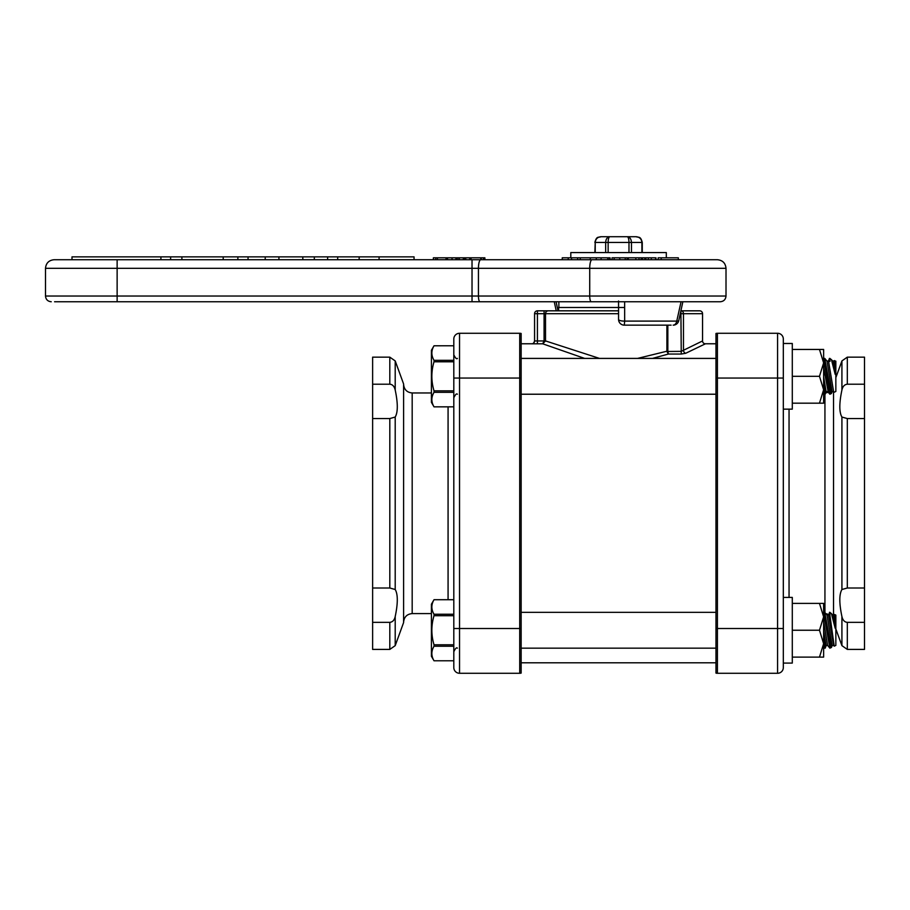<?xml version="1.0" encoding="UTF-8"?>
<svg xmlns="http://www.w3.org/2000/svg" width="910" height="910" viewBox="0 0 910 910"><rect width="100%" height="100%" fill="white"/><g stroke="black" fill="none" stroke-linecap="round" stroke-linejoin="round"><path stroke-width="1.36" d="M599.485 358.403L545.511 340.92L544.078 340.92L542.69 343.798L545.511 340.954L534.568 340.943A2.866 2.866 118.1 0 1 532.1 343.775M680.27 313.688L683.467 313.688L683.467 350.589A2.866 2.127 -113.7 0 0 685.685 353.285L705.421 343.809A2.866 2.866 -118.1 0 1 702.554 340.943L702.554 313.688A2.866 2.866 -90 0 0 699.699 310.822L681.26 310.822A2.866 2.218 90 0 1 683.467 313.688L702.554 313.688L702.554 340.943L681.26 351.362L666.928 351.488L668.372 354.047L667.838 351.226L666.928 351.488M680.896 310.822L681.26 354.047L685.685 353.285M531.702 343.809L542.69 343.798L584.618 358.403M652.515 358.403L668.372 354.047L681.26 354.047M666.893 325.154L666.893 351.226L637.58 358.403M521.146 343.775L532.498 343.775M717.41 673.286L777.584 673.286L717.41 673.286L717.41 333.276A5.733 5.733 0 0 0 715.977 333.458L715.977 673.104A5.733 5.733 0 0 0 717.41 673.286A5.733 5.733 0 0 1 715.977 673.104M715.977 662.787L521.146 662.787M557.432 310.822L618.561 310.822L537.423 310.822L537.423 313.688L618.561 313.688M534.568 340.92L534.568 313.688A2.866 2.866 90 0 1 537.423 310.822A2.866 2.866 0 0 0 534.568 313.688L537.423 313.688L537.423 343.798M544.078 340.92L544.078 310.822L555.862 310.822M484.871 259.725L484.871 257.814L484.109 257.814L484.109 259.725L562.243 259.725L562.243 257.814L590.26 257.814L590.26 259.725M658.146 259.725L658.146 257.814L678.337 257.814L678.337 259.725L717.41 259.725L54.099 259.725C48.878 260.237 46.012 263.104 45.5 268.325L117.128 268.325L117.128 301.756L720.276 301.756L682.864 301.756L678.769 320.65A5.733 1.183 -167.8 0 1 676.767 321.093L624.669 321.093L624.294 325.154A5.733 5.733 0 0 1 618.561 319.421A5.733 5.733 0 0 0 624.294 325.154L671.091 325.154M414.061 259.725L414.061 256.859L337.678 256.859L337.678 259.725L327.634 259.725L327.634 256.859L302.814 256.859L302.814 259.725M223.212 259.725L223.212 256.859L181.898 256.859L181.898 259.725L170.614 259.725L170.614 256.859L72.004 256.859L72.004 259.725M446.014 257.814L446.014 259.725L433.376 259.725L433.376 257.814L446.241 257.814L446.241 259.725M456.57 257.814L456.57 259.725L457.275 259.725L457.275 257.814L456.069 257.814L456.069 259.725L455.808 257.814L447.538 257.814L447.538 259.725M484.109 257.814L481.322 257.814L481.322 259.725L469.753 259.725L469.753 257.814L459.095 257.814M465.749 257.814L465.749 259.725L463.338 259.725L463.338 257.814M571.571 257.814L571.571 259.725L568.215 259.725L568.215 257.814M580.273 257.814L580.273 259.725L577.622 259.725L577.622 257.814M678.78 320.604A5.733 1.183 -167.8 0 1 678.769 320.638A5.733 5.733 0 0 1 673.172 325.154A5.733 3.765 -90 0 0 676.767 321.093L681.055 301.756M624.647 301.756L624.669 321.093A5.733 1.683 180 0 1 618.561 319.421L618.561 301.756L558.387 301.756M604.012 301.756L539.471 301.756M54.577 301.756L117.128 301.756M558.035 310.822L556.067 301.756L479.979 301.756A5.733 1.536 -90 0 1 478.444 296.023L45.5 296.023C45.841 299.504 47.752 301.415 51.233 301.756M697.652 301.756L682.864 301.756M519.712 301.756L537.321 301.756M480.116 301.756L519.144 301.756L472.028 301.756L472.028 259.725M661.195 259.725L661.195 257.814M612.02 257.814L612.02 259.725L612.02 257.814L627.217 257.814L627.217 259.725L627.217 257.814M625.238 259.725L625.238 257.814M614.17 259.725L614.17 257.814M641.243 259.725L641.243 257.814L627.889 257.814L627.889 259.725M639.002 259.725L639.002 257.814M635.828 259.725L635.828 257.814M628.321 259.725L628.321 257.814M655.052 257.814L644.803 257.814L644.803 259.725M648.352 259.725L648.352 257.814M645.861 259.725L645.861 257.814M645.281 257.814L641.243 257.814M642.528 259.725L642.528 257.814M641.368 259.725L641.368 257.814M610.087 259.725L610.087 257.814L607.835 257.814L607.835 259.725M609.529 259.725L609.529 257.814M609.359 259.725L609.359 257.814M607.232 257.814L590.26 257.814M596.3 259.725L596.3 257.814M447.709 257.814L446.241 257.814M458.947 257.814L458.947 259.725L458.902 257.814L457.275 257.814M484.814 259.725L484.814 257.814M483.46 259.725L483.46 257.814M481.322 257.814L469.753 257.814M117.128 259.725L117.128 268.325L478.444 268.325A8.599 2.309 -90 0 1 480.742 259.725L480.776 257.814M471.05 259.725L471.05 257.814M464.623 259.725L464.623 257.814M456.069 257.814L455.808 259.725M447.06 257.814L447.06 259.725L447.06 257.814M437.403 259.725L437.403 257.814M435.765 259.725L435.765 257.814M160.911 259.725L160.911 256.859M265.219 259.725L265.219 256.859L248.055 256.859L248.055 259.725M248.055 256.859L223.212 256.859M302.814 256.859L265.219 256.859M337.678 256.859L327.634 256.859M314.325 259.725L314.325 256.859M278.926 259.725L278.926 256.859M237.874 259.725L237.874 256.859M181.898 256.859L170.614 256.859M608.142 252.57L608.142 242.447C608.244 238.966 608.79 237.055 609.791 236.714C607.288 237.055 605.912 238.966 605.662 242.447L605.662 252.57M631.46 252.57L631.46 242.447C631.21 238.966 629.834 237.055 627.331 236.714C628.332 237.055 628.878 238.966 628.981 242.447L628.981 252.57M595.231 252.57L595.231 242.447L642.267 242.447C640.526 235.758 638.661 237.76 636.101 236.714L609.791 236.714L636.101 236.714C639.605 237.055 641.539 238.966 641.891 242.447L641.891 252.57M594.856 252.57L595.231 242.447C595.584 238.966 597.517 237.055 601.021 236.714L609.791 236.714M666.313 257.814L666.313 252.57L570.809 252.57L570.809 257.814M783.317 597.415L792.291 597.415L792.291 663.083L783.317 663.083L783.317 338.998A5.733 5.733 0 0 0 777.584 333.276L777.584 673.286A5.733 5.733 0 0 0 783.317 667.553L783.317 628.514L715.977 628.514L715.977 378.048L783.317 378.048M819.478 630.243L823.63 643.677L823.63 603.387L819.478 603.387L823.63 616.821L819.478 630.243L792.291 630.243M819.478 603.387L792.291 603.387M819.478 657.111L823.63 657.111L823.63 643.677L819.478 657.111L792.291 657.111M823.63 616.821L823.63 613.408M823.63 647.909L823.63 646.76M783.317 343.479L792.291 343.479L792.291 409.147L783.317 409.147M819.478 376.308L823.63 389.742L823.63 349.451L819.478 349.451L823.63 362.885L819.478 376.308L792.291 376.308M819.478 349.451L792.291 349.451M819.478 403.175L823.63 403.175L823.63 389.742L819.478 403.175L792.291 403.175M823.63 362.885L823.63 359.473M823.63 393.973L823.63 392.824M453.806 646.248L434.013 646.248C431.147 651.094 431.147 655.928 434.013 660.774L431.42 656.303L434.013 660.785L453.806 660.774L453.806 628.514L453.806 667.553A5.733 5.733 0 0 0 459.539 673.286L459.539 333.276A5.733 5.733 0 0 0 453.806 338.998L453.806 628.514L521.146 628.514L521.146 333.458A5.733 5.733 0 0 0 519.712 333.276L459.539 333.276A5.733 5.733 0 0 0 453.806 338.998L453.806 345.777L434.013 345.789C431.147 350.623 431.147 355.469 434.013 360.314L434.013 361.782C431.147 371.473 431.147 381.153 434.013 390.845L453.806 390.845M825.199 648.159L823.914 648.159L825.199 648.159L823.63 638.763L825.199 648.159L826.132 645.645L823.63 630.619M835.187 627.138L835.175 628.23C830.125 608.54 830.125 608.54 835.175 628.241L834.459 614.853L835.175 619.164L834.584 614.512L835.846 615.103L835.846 645.395L834.208 646.168L829.931 615.422L834.208 646.168L831.933 630.243L834.208 646.168L833.583 645.395L832.104 645.645L831.421 647.465L829.874 648.159L827.611 645.395L823.63 621.541M835.209 624.738L835.175 628.23L832.98 615.103L829.931 612.339L829.931 615.422L829.431 612.339L831.933 630.243L829.886 615.171M453.806 660.785L434.013 660.785L453.806 660.774L453.806 667.553A5.733 5.733 0 0 0 459.539 673.286L519.712 673.286A5.733 5.733 0 0 0 521.146 673.104L521.146 628.514M453.806 615.717L434.013 615.717C431.147 625.409 431.147 635.089 434.013 644.78L453.806 644.78M453.806 599.724L434.013 599.724C431.147 604.558 431.147 609.404 434.013 614.25L434.013 615.717M434.013 614.25L453.806 614.25M434.013 644.78L434.013 646.248M453.806 599.713L434.013 599.713L431.42 604.194L431.42 656.303M715.977 648.159L521.146 648.159M831.421 647.465L829.931 640.708L829.874 648.159L823.459 612.339L829.874 648.159L827.611 645.395L826.132 645.645L827.611 645.395M829.931 640.708L824.744 612.339L827.019 615.103L828.646 614.432L825.814 613.636M834.208 646.168L833.583 645.395L832.104 645.645L827.019 615.103M833.583 645.395L828.487 614.853L829.931 612.339M835.209 623.612L835.198 621.223M825.677 392.938L828.282 392.29L823.63 367.606M829.738 360.28L829.886 361.236M833.583 391.459L832.104 391.709L831.421 393.529L829.931 394.223L829.931 386.773L824.744 358.403L827.019 361.168L828.487 360.917L833.583 391.459L834.208 392.233L835.846 391.459L835.846 361.168L834.459 360.917L835.175 374.294C830.125 354.604 830.125 354.604 835.175 374.306L832.98 361.168L829.931 358.403L829.931 361.486L829.931 358.403M835.209 369.676L835.198 367.287L835.209 369.676M453.806 361.782L434.013 361.782M453.806 392.312L434.013 392.312C431.147 397.158 431.147 401.992 434.013 406.838L453.806 406.838L434.013 406.85L431.42 402.368L431.42 350.259L434.013 345.777L453.806 345.777M434.013 360.314L453.806 360.314M434.013 390.845L434.013 392.312M715.977 394.223L521.146 394.223M829.931 394.223L823.459 358.403L829.874 394.223L827.611 391.459L826.132 391.709L825.199 394.223L823.63 384.828L825.199 394.223L823.63 393.882M826.132 391.709L823.63 376.683M832.104 391.709L827.019 361.168M831.421 393.529L829.931 386.773M624.647 307.489L558.626 307.489L558.626 310.822M833.526 615.012L833.526 391.471M847.312 357.152L864.5 357.152L864.5 418.554L847.312 418.554L841.921 417.053C839.134 412.264 839.134 403.255 841.921 390.003C842.706 386.432 844.503 384.498 847.312 384.213L864.5 384.213L847.312 384.213L847.312 357.152L841.921 360.917L841.921 390.003M841.921 589.509L847.312 587.996L864.5 587.996L864.5 622.349L847.312 622.349C844.594 622.156 842.808 620.233 841.921 616.559C839.134 603.307 839.134 594.298 841.921 589.509L841.921 417.053M835.846 628.946L841.921 645.645L847.312 649.41L847.312 622.349M717.41 333.276L777.584 333.276M847.312 649.41L864.5 649.41L864.5 622.349M864.5 587.996L864.5 418.554M519.712 333.276L519.712 673.286A5.733 5.733 0 0 0 521.146 673.104M431.42 613.59L412.185 613.59L412.185 392.961C406.963 392.46 404.108 389.594 403.596 384.373M395.202 390.003C397.988 403.255 397.988 412.264 395.202 417.053L389.81 418.554L372.622 418.554L372.622 384.213L389.81 384.213C392.528 384.407 394.314 386.329 395.202 390.003L395.202 360.917L403.596 383.986L403.596 622.577L395.202 645.645L395.202 616.559C394.417 620.131 392.62 622.065 389.81 622.349L372.622 622.349L372.622 587.996L389.81 587.996L395.202 589.509C397.988 594.298 397.988 603.307 395.202 616.559M519.712 673.286L459.539 673.286M395.202 360.917L389.81 357.152L372.622 357.152L372.622 384.213M372.622 418.554L372.622 587.996M372.622 622.349L372.622 649.41L389.81 649.41L389.81 622.349M545.511 340.954L545.511 313.688A2.866 2.866 90 0 1 548.377 310.822M667.838 351.226L667.838 325.154M591.261 301.756A5.733 1.536 -90 0 1 589.726 296.023L478.444 296.023L478.444 268.325L589.726 268.325A8.599 2.309 -90 0 1 592.035 259.725M726.009 268.325L726.009 296.023L589.726 296.023L589.726 268.325L726.009 268.325C725.497 263.104 722.631 260.237 717.41 259.725M619.744 259.725L619.744 257.814M655.575 259.725L655.575 257.814M651.321 259.725L651.321 257.814M607.721 259.725L607.721 257.814M601.101 259.725L601.101 257.814M459.3 259.725L459.3 257.814M452.031 259.725L452.031 257.814M379.083 259.725L379.083 256.859M824.938 394.223L824.938 612.566M789.05 597.415L789.05 409.147M847.312 587.996L847.312 418.554M841.921 616.559L841.921 645.645M453.806 378.048L521.146 378.048M448.073 406.85L448.073 599.713M395.202 589.509L395.202 417.053M389.81 418.554L389.81 587.996M389.81 357.152L389.81 384.213M534.568 313.688L534.568 340.943C533.874 343.07 533.01 344.014 531.952 343.787M705.091 343.775L715.977 343.775M702.554 313.688A2.866 2.866 0 0 0 699.699 310.822M618.561 300.994L618.561 309.047M554.258 301.756L556.226 310.822M726.009 296.023C725.668 299.504 723.757 301.415 720.276 301.756M45.5 268.325L45.5 296.023M655.996 257.814L655.996 259.725M359.154 259.725L359.154 256.859M558.865 301.756L558.865 307.489M642.267 242.447L642.267 252.57M594.856 242.447C596.71 235.588 598.473 237.828 601.021 236.714M457.389 648.159C456.615 647.181 455.421 648.375 453.806 651.742M521.146 612.339L715.977 612.339M823.63 612.339L824.744 612.339M834.459 614.853L832.98 615.103M454.488 356.925L453.806 354.82C455.466 358.199 456.661 359.393 457.389 358.403M828.487 360.917L829.431 358.403L828.487 360.917M457.389 394.223C456.627 393.245 455.432 394.439 453.806 397.807M431.42 350.259L434.013 345.777M521.146 358.403L715.977 358.403M823.63 358.403L824.744 358.403M832.98 361.168L834.584 360.576M835.846 377.616L841.921 360.917M412.185 613.59C406.975 614.102 404.108 616.969 403.596 622.19M412.185 392.961L431.42 392.961M395.202 645.645L389.81 649.41"/></g></svg>

